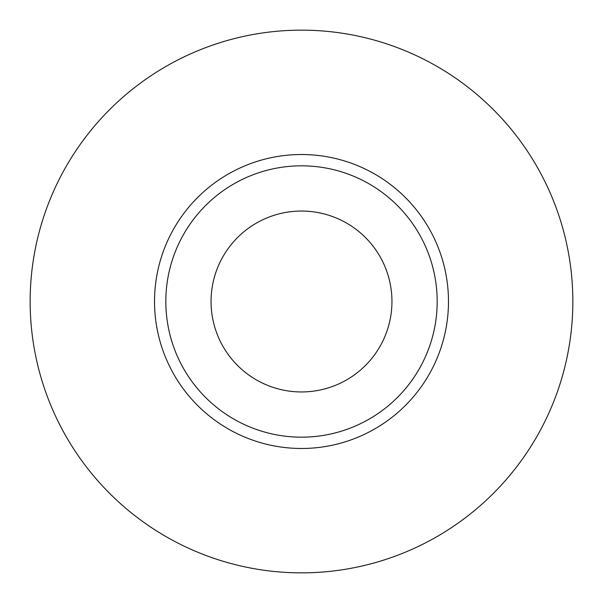 <?xml version="1.0" encoding="UTF-8"?>
<svg xmlns="http://www.w3.org/2000/svg" width="603" height="603" viewBox="0 0 603 603"><rect width="100%" height="100%" fill="white"/><g stroke="black" fill="none" stroke-linecap="round" stroke-linejoin="round"><path stroke-width="0.9" d="M301.5 391.95A90.45 90.45 0 0 0 391.95 301.5A90.45 90.45 0 0 0 301.5 211.05A90.45 90.45 0 0 0 211.05 301.5A90.45 90.45 0 0 0 301.5 391.95M301.5 165.825A135.675 135.675 0 0 1 437.175 301.5A135.675 135.675 0 0 1 301.5 437.175A135.675 135.675 0 0 1 165.825 301.5A135.675 135.675 0 0 1 301.5 165.825M301.5 572.85A271.35 271.35 0 0 0 572.85 301.5A271.35 271.35 0 0 0 301.5 30.15A271.35 271.35 0 0 0 30.15 301.5A271.35 271.35 0 0 0 301.5 572.85M301.5 448.481A146.981 146.981 0 0 1 154.519 301.5A146.981 146.981 0 0 1 301.5 154.519A146.981 146.981 0 0 1 448.481 301.5A146.981 146.981 0 0 1 301.5 448.481"/></g></svg>
